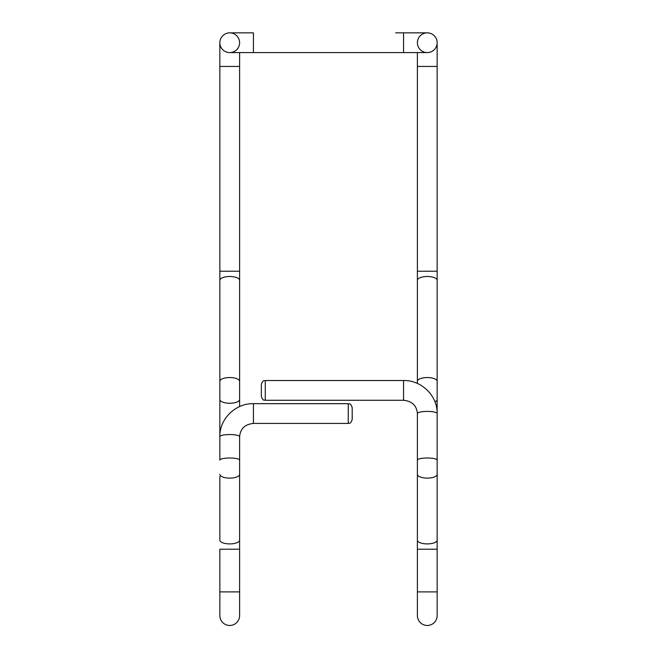 <?xml version="1.0" encoding="UTF-8"?>
<svg xmlns="http://www.w3.org/2000/svg" width="657" height="657" viewBox="0 0 657 657"><rect width="100%" height="100%" fill="white"/><g stroke="black" fill="none" stroke-linecap="round" stroke-linejoin="round"><path stroke-width="0.99" d="M261.338 384.616L261.338 396.327L261.338 384.616M437.151 591.891L437.151 413.54A9.88 2.135 180 0 0 427.272 411.405A9.88 2.135 180 0 0 417.392 413.54L417.392 615.593A9.88 9.88 0 0 0 427.272 625.472A9.88 9.88 0 0 0 437.151 615.593L437.151 591.891L417.392 591.891M437.151 549.195L417.392 549.195L417.392 458.372M417.392 540.128A9.88 3.778 180 0 0 427.272 543.906A9.88 3.778 180 0 0 437.151 540.128L437.151 42.73A9.88 9.88 0 0 0 427.272 32.85A9.88 9.88 0 0 0 417.392 42.73A9.88 9.88 0 0 0 427.272 52.601A9.88 9.88 0 0 0 437.151 42.73A9.88 9.88 0 0 0 427.272 32.85A9.88 9.88 0 0 1 437.151 42.73A9.88 9.88 0 0 1 427.272 52.601A9.88 9.88 0 0 0 437.151 42.73M417.392 383.45L417.392 52.601M427.272 32.85L403.562 32.85L403.562 52.601L229.728 52.601A9.88 9.88 0 0 1 219.849 42.73A9.88 9.88 0 0 1 229.728 32.85A9.88 9.88 0 0 1 239.608 42.73A9.88 9.88 0 0 1 229.728 52.601A9.88 9.88 0 0 1 219.849 42.73A9.88 9.88 0 0 1 229.728 32.85A9.88 9.88 0 0 1 239.608 42.73A9.88 9.88 0 0 1 229.728 52.601A9.88 9.88 0 0 1 219.849 42.73A9.88 9.88 0 0 1 229.728 32.85A9.88 9.88 0 0 0 219.849 42.73A9.88 9.88 0 0 1 229.728 32.85A9.88 9.88 0 0 0 219.849 42.73L219.849 458.372M239.608 52.601L239.608 406.593M219.849 42.73A9.88 9.88 0 0 0 229.728 52.601A9.88 9.88 0 0 0 239.608 42.73A9.88 9.88 0 0 1 229.728 52.601A9.88 9.88 0 0 1 219.849 42.73A9.88 9.88 0 0 0 229.728 52.601M239.608 458.372L239.608 540.128A9.88 3.778 0 0 1 229.728 543.906A9.88 3.778 0 0 1 219.849 540.128L219.849 476.514M239.608 549.195L219.849 549.195L219.849 615.593A9.88 9.88 0 0 0 229.728 625.472A9.88 9.88 0 0 0 239.608 615.593L239.608 436.683A9.88 2.135 0 0 0 229.728 434.548A9.88 2.135 0 0 0 219.849 436.683L219.849 460.146A9.88 2.135 0 0 1 229.728 458.003A9.88 2.135 0 0 1 239.608 460.146M219.849 615.593A9.88 9.88 0 0 0 229.728 625.472A9.88 9.88 0 0 0 239.608 615.593A9.88 9.88 0 0 1 229.728 625.472A9.88 9.88 0 0 1 219.849 615.593M352.201 407.759L352.201 419.47C350.329 424.874 349.425 422.665 348.251 423.42L348.251 403.669C349.425 404.425 350.329 402.215 352.201 407.619M261.338 396.327C263.219 401.731 264.114 399.522 265.288 400.277L265.288 380.526C264.114 381.282 263.219 379.073 261.338 384.476M265.288 380.526L403.562 380.526L403.562 400.277L265.288 400.277M437.151 460.146A9.88 2.135 180 0 0 427.272 458.003A9.88 2.135 180 0 0 417.392 460.146M437.151 474.346A9.88 3.778 180 0 1 427.272 478.124A9.88 3.778 180 0 1 417.392 474.346M434.967 401.838A9.88 3.778 0 0 0 437.151 399.472M417.392 381.331A9.88 3.778 0 0 1 427.272 377.545A9.88 3.778 0 0 1 437.151 381.331M417.392 280.301A9.88 3.778 0 0 1 427.272 276.515A9.88 3.778 0 0 1 437.151 280.301M417.392 271.226L437.151 271.226M417.392 66.431L437.151 66.431M395.662 52.601L253.438 52.601L253.438 32.85L229.728 32.85M239.608 66.431L219.849 66.431M239.608 271.226L219.849 271.226M239.608 280.301A9.88 3.778 180 0 0 229.728 276.515A9.88 3.778 180 0 0 219.849 280.301M239.608 381.331A9.88 3.778 180 0 0 229.728 377.545A9.88 3.778 180 0 0 219.849 381.331M239.608 399.472A9.88 3.778 180 0 1 229.728 403.25A9.88 3.778 180 0 1 219.849 399.472M219.849 591.891L239.608 591.891M219.849 474.346A9.88 3.778 0 0 0 229.728 478.124A9.88 3.778 0 0 0 239.608 474.346M219.849 436.683C219.397 418.977 235.551 403.201 253.438 403.669L253.438 423.42C244.938 424.299 240.331 428.725 239.608 436.683M417.392 413.54C416.669 405.583 412.062 401.156 403.562 400.277M437.151 413.54C437.603 395.834 421.449 380.058 403.562 380.526M403.562 52.601L427.272 52.601M403.562 32.85L395.662 32.85M253.438 403.669L348.251 403.669M253.438 423.42L348.251 423.42"/></g></svg>
